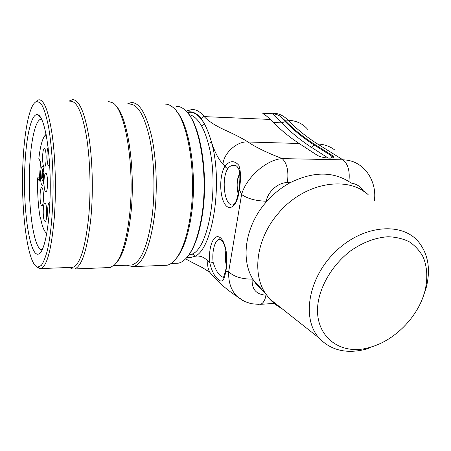 <?xml version="1.0" encoding="UTF-8"?>
<svg xmlns="http://www.w3.org/2000/svg" width="451" height="451" viewBox="0 0 451 451"><rect width="100%" height="100%" fill="white"/><g stroke="black" fill="none" stroke-linecap="round" stroke-linejoin="round"><path stroke-width="0.68" d="M363.619 191.247C360.839 186.663 356.702 183.946 351.205 183.089C334.095 171.307 313.828 171.132 290.41 182.57C281.249 187.515 273.126 194.071 266.034 202.228C245.722 225.32 240.473 257.978 252.329 278.233L253.597 280.359C256.602 285.066 260.295 289.023 264.686 292.225M188.631 255.266L192.07 254.116C193.423 254.24 194.251 255.007 194.556 256.416C199.201 255.227 203.655 256.743 207.911 260.966L209.873 263.096C208.052 248.867 212.973 234.289 219.062 236.984C225.207 239.199 229.131 258.823 225.72 271.254L228.663 271.795C233.934 276.66 241.77 279.113 252.165 279.146C251.619 289.249 256.247 294.582 266.056 295.151C264.946 300.496 263.051 303.557 260.385 304.329L274.253 303.427M242.745 300.535L237.096 296.499C231.154 290.495 228.341 282.264 228.663 271.795L241.595 194.454L239.278 189.403C237.981 205.408 229.48 212.72 224.418 203.333C219.237 194.454 219.575 174.165 225.077 166.041L222.98 164.04C218.56 159.395 214.727 152.088 211.485 142.127C223.414 183.41 212.393 250.333 194.556 256.416L190.779 257.442L187.052 257.25M270.51 119.442L265.887 115.49L262.826 113.573L263.226 113.286L272.894 113.731C276.136 114.21 278.453 115.005 279.834 116.116L284.581 120.045C293.319 129.054 303.117 137.014 313.969 143.92L332.325 155.471L333.543 156.942C333.791 159.282 320.875 157.873 317.019 155.127L299.131 143.486C288.555 136.529 279.011 128.518 270.51 119.442L204.185 116.612C208.441 121.201 215.437 125.722 225.179 130.176C234.971 134.59 242.587 138.53 248.027 141.997C255.593 147.173 266.992 152.709 282.219 158.617C287.135 163.369 288.849 171.346 287.36 182.554C278.12 182.525 268.007 191.45 266.214 201.236L266.034 202.228M187.396 112.564C193.434 111.025 199.145 114.853 204.523 124.036L201.405 118.788C196.766 113.015 192.002 110.828 187.12 112.237M213.165 262.454C211.728 251.619 214.828 239.808 219.44 239.255L220.387 239.233L219.44 239.255C219.186 238.365 220.167 238.996 222.394 241.15C226.892 248.101 227.84 261.822 225.556 270.544L225.72 271.254C224.581 279.022 222.647 282.163 219.908 280.674C215.358 278.03 212.009 272.173 209.873 263.096L213.165 262.454C216.046 271.423 219.468 276.367 223.425 277.28M228.071 168.336C226.56 168.178 225.562 167.411 225.077 166.041C229.683 160.579 234.244 160.285 238.765 165.162C240.935 171.301 241.11 179.38 239.278 189.403L239.024 189.206C237.389 198.519 235.715 203.48 234.007 204.083L232.84 204.895C224.48 206.812 220.855 178.049 228.071 168.336C229.463 166.453 231.29 165.444 233.55 165.308L234.774 165.325M266.214 201.236C255.452 200.842 247.244 198.581 241.595 194.454C246.359 177.35 266.575 159.53 282.219 158.617L342.946 159.823L317.639 144.027L313.969 143.92M201.614 126.066L204.523 124.031C207.156 129.025 209.473 135.052 211.485 142.127L208.277 143.587C206.423 136.58 204.202 130.739 201.614 126.066C197.707 119.188 193.518 115.388 189.042 114.672M259.229 304.402L251.06 303.692L244.419 301.398L237.096 296.499C226.509 289.593 217.388 281.492 209.732 272.201C207.866 268.604 207.263 264.861 207.911 260.966M223.566 277.292L223.961 277.241M234.943 165.354L233.55 165.308C235.834 164.75 237.778 166.515 239.38 170.608C240.141 175.191 240.022 181.387 239.024 189.206L239.03 189.149M225.99 251.066C225.066 255.486 225.179 259.945 226.34 264.444L226.509 265.295M226.34 264.444L226.656 263.711M239.842 173.956C236.967 179.261 236.409 185.575 238.173 192.904L238.37 193.93M238.173 192.904L238.782 191.404M424.859 291.374C427.886 278.853 427.362 267.482 423.286 257.262C419.92 251.021 415.332 245.908 409.531 241.916C403.115 238.709 395.916 236.989 387.933 236.752C375.3 237.621 362.824 242.339 350.506 250.908C334.851 262.972 323.158 280.601 318.998 298.105C310.604 333.83 338.977 357.519 370.897 347.061C393.216 340.691 414.706 320.12 422.999 297.181L424.859 291.374M370.897 347.061L367.402 348.815C347.214 354.345 331.045 350.692 318.885 337.855C301.353 318.271 308.354 277.348 335.927 251.196C363.275 224.778 402.303 221.633 418.81 242.193C428.422 254.578 430.835 269.946 426.048 288.29L422.767 297.807M281.565 308.332C276.937 305.863 272.878 302.649 269.394 298.697L265.239 293.127C251.709 272.686 256.777 237.705 278.594 213.013C303.827 182.869 346.943 175.106 368.146 194.618M163.967 265.368L167.05 265.244C169.773 264.681 172.44 262.905 175.056 259.917C182.001 251.731 187.092 237.085 190.328 215.984C197.002 172.846 187.577 118.258 173.066 107.456C170.382 105.134 167.676 104.029 164.948 104.147M127.205 103.995L131.438 102.518C139.613 102.557 146.395 114.092 151.79 137.115C156.57 159.66 157.63 190.796 154.422 216.457C149.974 247.013 143.023 263.722 133.581 266.586L127.988 265.718L127.126 265.194M188.242 113.635C201.197 128.253 208.463 176.747 202.392 214.806C199.297 234.283 194.443 248.106 187.83 256.281M107.761 267.623L110.298 267.522L114.763 264.698C121.454 257.532 126.325 241.561 129.381 216.784C135.221 169.018 125.603 109.334 112.654 102.794L108.127 101.385M69.144 101.221L72.47 99.654C78.902 99.581 84.292 111.436 88.627 135.204C92.483 158.493 93.419 190.745 90.967 217.292C87.533 248.884 82.105 266.101 74.68 268.948L71.98 268.897L69.601 267.454M25.093 162.056C26.603 134.122 31.863 112.468 37.867 114.729C43.939 116.347 49.785 145.572 50.224 181.375C50.721 217.173 45.669 248.924 39.677 253.355C29.929 261.834 22.184 206.767 25.093 162.056M23.187 158.228C20.216 206.316 27.263 265.791 37.861 267.054L41.227 265.498C43.459 262.465 45.54 257.29 47.473 249.984C51.149 233.731 53.325 207.81 53.088 180.71C52.643 160.009 51.132 142.037 48.55 126.804C46.724 117.835 44.7 110.929 42.484 106.092C40.218 102.54 37.957 101.159 35.702 101.954C29.58 105.635 24.749 129.471 23.187 158.228M41.65 119.182L41.002 119.188C35.702 119.819 31.232 139.083 29.845 163.431C27.235 202.781 33.526 251.224 42.276 249.64M35.612 102.011L37.427 100.308L38.871 99.778C44.153 99.648 48.607 111.431 52.231 135.125C55.456 158.346 56.302 190.536 54.351 217.032C51.6 248.608 47.175 265.786 41.075 268.57L39.626 268.711L36.452 266.502M70.706 101.3C76.963 101.227 82.2 112.84 86.417 136.14C90.166 158.966 91.085 190.564 88.706 216.598C85.386 247.622 80.103 264.528 72.87 267.325L70.762 267.409M129.747 104.113C137.718 104.147 144.331 115.45 149.585 138.017C154.248 160.116 155.285 190.621 152.173 215.787C147.843 245.795 141.067 262.206 131.85 265.013L129.166 265.115M116.037 106.171C127.983 116.488 135.993 172.073 130.627 216.063C127.622 240.282 122.83 255.92 116.245 262.984M175.174 263.311L178.286 263.187C181.229 262.606 184.115 260.672 186.928 257.397C193.727 249.228 198.716 235.146 201.896 215.155C208.542 173.787 199.438 121.375 185.006 110.038C182.114 107.445 179.188 106.21 176.234 106.335M176.657 111.436C189.781 125.26 197.453 175.681 191.354 215.285C188.18 235.912 183.179 250.254 176.364 258.305M44.925 148.999L44.316 148.548C41.999 148.548 42.106 167.952 44.412 167.101C46.335 167.259 46.786 151.615 44.925 148.999M48.595 220.342C46.972 216.029 47.485 202.753 49.294 202.713L49.881 203.023M41.199 205.092C39.485 201.992 39.835 187.565 41.639 187.588C43.837 186.613 44.142 205.684 41.926 205.735L41.199 205.092M46.149 134.567L45.844 134.561L45.737 136.146L46.368 135.751M44.04 175.011L43.116 173.302L42.834 177.593L42.383 176.747L42.822 170.117L43.646 170.128M43.521 174.047L43.183 174.041L43.64 174.887L43.189 181.606L41.627 178.619L42.253 169.074L42.715 169.926L42.242 177.091L42.569 177.096M42.715 169.926L43.617 169.937M42.242 177.091L42.901 178.337L43.183 174.041M43.64 174.887L43.972 174.892M42.253 169.074L43.459 169.086M43.189 181.606L43.702 181.612M43.527 182.661L43.341 181.606M41.667 184.696C39.874 181.697 40.286 166.543 42.174 166.605C44.446 165.669 44.649 185.288 42.366 185.282L41.667 184.696M39.474 177.863L37.602 177.852L39.265 181.099L40.511 161.813L38.82 158.735C40.364 145.414 42.704 137.358 45.844 134.561M48.116 147.466C46.211 151.023 46.859 166.622 48.888 165.788L49.638 164.852M44.39 220.781C42.631 217.495 42.963 203.04 44.807 203.018C47.084 201.969 47.49 221.39 45.19 221.503L44.39 220.781M45.173 191.292C43.352 188.23 43.758 173.212 45.675 173.252C47.998 172.282 48.24 191.872 45.906 191.895L45.173 191.292M46.814 233.302C44.232 231.859 42.084 226.408 40.37 216.954L40.274 218.414C38.217 206.643 37.326 193.124 37.602 177.852M40.274 218.414L40.641 218.408M42.822 170.117L43.877 172.062M252.329 278.233L252.165 279.146M192.07 254.116C209.185 248.05 219.682 183.472 208.277 143.587M290.41 182.57L287.36 182.554M334.529 149.839C329.743 146.203 324.117 144.264 317.639 144.027C306.714 137.132 296.859 129.189 288.065 120.191L284.581 120.045M307.644 129.302C302.897 123.715 296.369 120.676 288.065 120.191C283.335 115.484 278.442 113.184 273.379 113.291M186.077 111.081L191.968 109.514C196.168 109.351 200.238 111.718 204.185 116.612C202.77 116.702 201.845 117.429 201.405 118.788M222.98 164.04C223.792 152.895 237.638 140.718 248.027 141.997L299.131 143.486M213.114 276.294L209.732 272.201L202.877 267.933C197.493 264.946 194.043 263.7 185.626 258.823M348.894 181.482C350.066 171.217 348.082 164.001 342.946 159.823C349.688 160.015 355.523 161.988 360.439 165.748C372.363 174.548 376.168 189.916 374.324 200.718M263.226 113.286L264.455 114.582M279.834 116.116L284.389 120.767C293.133 129.809 302.937 137.797 313.806 144.732L332.145 156.311L333.295 157.405M332.325 155.471L331.107 158.081M328.294 158.115L311.117 147.105C300.253 140.069 290.45 131.98 281.712 122.847L272.894 113.731M313.806 144.732C313.383 146.203 312.487 146.998 311.117 147.105L304.414 146.925M284.389 120.767C283.91 122.074 283.019 122.768 281.712 122.847L273.475 122.509M188.975 255.21L188.67 255.221M188.614 255.289L189.003 255.204M225.556 270.544C223.876 277.145 223.245 277.653 223.307 277.444L223.33 277.421M225.9 250.576C224.897 255.294 225.015 260.052 226.261 264.855M239.791 173.269C236.769 179.053 236.206 185.773 238.089 193.428M422.999 297.181L424.019 294.61M318.885 337.855L269.394 298.697M253.597 280.359L265.239 293.127M133.581 266.586L167.05 265.244M74.68 268.948L110.298 267.522M41.002 119.188L41.667 119.211M41.075 268.57L72.87 267.325M113.658 265.724L131.85 265.013M171.132 263.469L178.286 263.187M37.861 267.054L39.626 268.711M35.702 101.954L37.427 100.308M127.453 265.182L127.988 265.718M70.441 267.42L71.98 268.897M69.257 101.227L69.781 100.72M41.137 118.196L37.867 114.729M40.737 252.227L39.677 253.355"/></g></svg>
